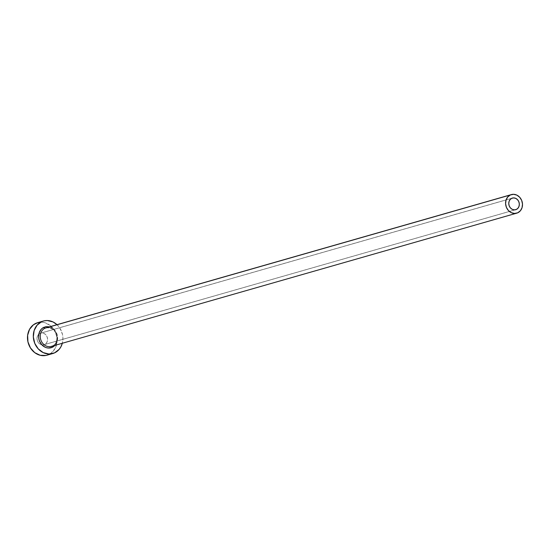 <?xml version="1.0" encoding="UTF-8"?>
<svg xmlns="http://www.w3.org/2000/svg" width="550" height="550" viewBox="0 0 550 550"><rect width="100%" height="100%" fill="white"/><g stroke="black" fill="none" stroke-linecap="round" stroke-linejoin="round"><path stroke-width="0.41" stroke-dasharray="2.75 2.06" d="M44.584 344.52L515.054 209.825L43.608 344.829L41.546 344.781L39.6 343.839L38.06 342.148L37.166 339.976L37.304 336.524L38.356 334.613L40.006 333.362A6.043 5.225 74 0 0 38.823 334.139A6.043 5.225 74 0 0 37.269 340.381A6.043 5.225 74 0 0 41.889 344.85A6.043 5.225 74 0 0 43.959 344.747A6.043 5.225 74 0 0 44.584 344.52A6.043 5.225 74 0 0 47.204 337.136A6.043 5.225 74 0 0 40.631 333.135A6.043 5.225 74 0 0 40.006 333.362L42.006 332.963L44.048 333.465L45.829 334.806L47.066 336.779L47.575 339.075L47.286 341.351L46.234 343.262L44.584 344.52M511.761 198.309L40.006 333.362L511.761 198.309M51.363 346.397A9.666 8.36 74 0 0 52.36 346.026L517.708 212.809L52.36 346.026A9.666 8.36 74 0 0 56.554 334.221A9.666 8.36 74 0 0 46.042 327.814C60.012 327.264 58.919 343.523 52.319 346.046A1.21 0.598 65.6 0 0 52.284 346.067M46.949 355.197A16.913 14.63 74 0 0 48.696 354.558L54.526 352.887L48.696 354.558A16.913 14.63 74 0 0 56.038 333.884A16.913 14.63 74 0 0 37.641 322.685M57.001 324.679A16.913 14.63 -106 0 1 62.322 343.262L62.913 337.652L62.473 334.373L59.971 328.281L57.001 324.679M49.466 326.762L51.281 327.422L54.477 329.835L56.705 333.376L57.344 335.411L57.626 337.514L57.104 341.619L54.917 345.379A10.869 9.405 -106 0 0 55.866 331.698A10.869 9.405 -106 0 0 44 327.236M45.966 355.438L51.184 353.072L55.041 348.556L56.959 342.574L56.65 336.043L54.148 329.952L49.844 325.229L44.392 322.589L41.491 322.197L37.703 322.664M52.36 346.026A9.666 8.36 74 0 0 56.643 334.496A9.666 8.36 74 0 0 46.537 327.69M515.707 209.688L43.959 344.747M512.387 198.076L40.631 333.135"/><path stroke-width="0.82" d="M516.333 209.461A6.043 5.225 -106 0 1 515.707 209.688A6.043 5.225 -106 0 1 509.142 205.686A6.043 5.225 -106 0 1 511.761 198.309L513.762 197.904L515.804 198.413L517.577 199.746L518.815 201.719L519.331 204.016L519.035 206.298L517.983 208.209L516.333 209.461L514.332 209.866L512.291 209.357L510.51 208.017L509.272 206.051L508.764 203.748L509.053 201.472L510.104 199.561L511.761 198.309A6.043 5.225 -106 0 1 512.387 198.076A6.043 5.225 -106 0 1 518.952 202.077A6.043 5.225 -106 0 1 516.333 209.461L515.054 209.825L516.333 209.461M511.383 194.59A9.666 8.36 -106 0 1 521.895 200.998A9.666 8.36 -106 0 1 517.708 212.809A9.666 8.36 -106 0 1 516.704 213.173A9.666 8.36 -106 0 1 506.192 206.772A9.666 8.36 -106 0 1 510.386 194.961L45.038 328.185L510.386 194.961A9.666 8.36 -106 0 1 511.383 194.59L46.042 327.814A9.666 8.36 74 0 0 45.038 328.185A9.666 8.36 74 0 0 40.851 339.996A9.666 8.36 74 0 0 51.363 346.397L52.319 346.046A1.21 0.598 -114.4 0 0 52.236 347.311A10.869 9.405 -106 0 1 39.531 341.172A10.869 9.405 -106 0 1 44 327.236A1.21 0.598 -114.4 0 0 45.038 328.185A9.666 8.36 74 0 0 40.755 339.714A9.666 8.36 74 0 0 50.868 346.521A9.666 8.36 74 0 0 52.36 346.026M43.464 321.014L37.641 322.685A16.913 14.63 74 0 0 35.888 323.324L41.718 321.661A16.913 14.63 -106 0 1 43.464 321.014A16.913 14.63 -106 0 1 57.001 324.679L53.041 321.949L47.314 320.526L44.447 320.774L35.888 323.324A16.913 14.63 74 0 0 28.552 343.991A16.913 14.63 74 0 0 46.949 355.197L52.773 353.533A16.913 14.63 -106 0 1 34.375 342.327A16.913 14.63 -106 0 1 41.718 321.661L37.091 325.167L34.141 330.516L33.323 336.896L34.76 343.331L38.225 348.844L43.203 352.598L48.922 354.021L54.526 352.887A16.913 14.63 -106 0 1 52.773 353.533M62.322 343.262A16.913 14.63 -106 0 1 54.526 352.887L59.146 349.381L60.864 346.892L62.322 343.262M55.206 345.056L52.236 347.311L48.634 348.04L46.771 347.786L44.956 347.126L41.759 344.712L39.531 341.172L38.892 339.137L38.61 337.033L39.133 332.929L41.03 329.491L42.405 328.185L45.753 326.666L49.603 326.796M37.703 322.664L33.406 324.809L29.549 329.326L27.631 335.301L27.94 341.839L30.443 347.93L34.746 352.653L40.198 355.293L45.966 355.438M510.386 194.961L507.746 196.962L506.062 200.021L505.594 203.665L506.413 207.343L508.393 210.499L511.239 212.644L514.504 213.455L517.708 212.809L520.348 210.801L522.033 207.742L522.5 204.098L521.682 200.42L519.702 197.271L516.856 195.126L513.59 194.315L510.386 194.961M54.917 345.379A10.869 9.405 -106 0 1 52.236 347.311A1.21 0.598 65.6 0 1 52.284 346.067M46.537 327.69A9.666 8.36 74 0 0 45.038 328.185A1.21 0.598 65.6 0 1 44 327.236M51.363 346.397L516.704 213.173"/></g></svg>
